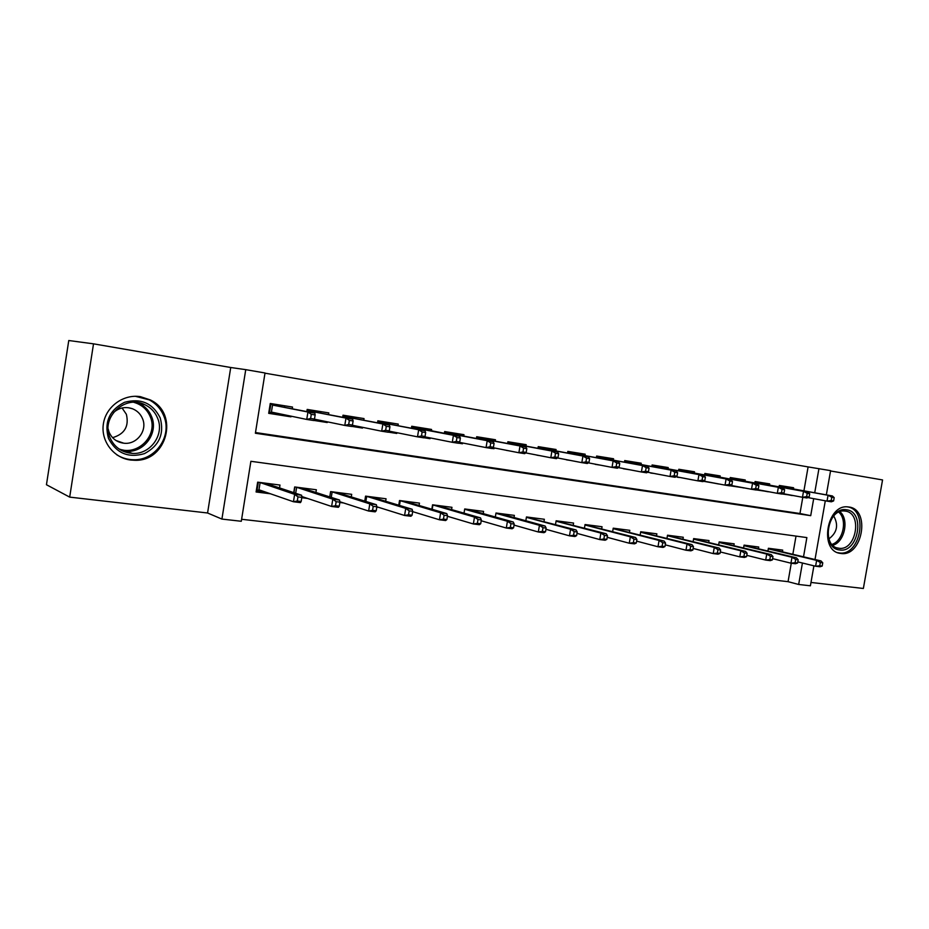 <?xml version="1.0" encoding="UTF-8"?>
<svg xmlns="http://www.w3.org/2000/svg" width="929" height="929" viewBox="0 0 929 929"><rect width="100%" height="100%" fill="white"/><g stroke="black" fill="none" stroke-linecap="round" stroke-linejoin="round"><path stroke-width="1.39" d="M130.513 460.018L134.821 460.285C167.046 461.608 179.402 413.614 150.382 399.958L140.442 396.671C123.534 393.873 105.952 406.554 103.398 423.763C100.587 440.938 113.512 457.951 130.513 460.018M840.733 553.44C862.414 557.377 870.891 509.382 848.909 507.013L847.968 506.909C826.578 503.924 818.879 551.211 840.362 553.394L840.733 553.44M803.527 556.761L806.871 537.589L250.888 461.295L241.296 521.274L221.915 519.079L245.744 369.649L265.02 372.982L255.382 433.239L810.715 515.676L813.688 498.664M207.573 512.994L230.729 367.501L93.515 343.835L68.769 340.525L46.45 484.729L69.687 497.12L207.573 512.994L221.915 519.079M810.994 582.448L863.366 588.475L882.55 479.945L830.538 470.968M813.909 565.819L810.402 585.804L798.673 584.469L802.424 563.009M241.61 519.276L788.059 581.67L798.673 584.469M93.515 343.835L69.687 497.12M292.287 408.702L292.542 407.065L270.269 403.488L268.69 413.335L290.974 416.831L291.079 416.18M328.552 414.497L328.808 412.906L307.174 409.422L306.837 411.559M363.785 420.14L364.04 418.584L343.022 415.193L342.685 417.237M398.03 425.61L398.286 424.1L377.848 420.802L377.534 422.776M431.346 430.94L431.59 429.453L411.721 426.26L411.408 428.164M463.745 436.131L463.977 434.679L444.654 431.567L444.341 433.402M495.273 441.182L495.505 439.754L476.693 436.723L476.391 438.511M525.965 446.094L526.197 444.689L507.884 441.739L507.594 443.481M555.856 450.879L556.088 449.508L538.239 446.628L537.961 448.324M584.968 455.547L585.2 454.2L567.816 451.401L567.538 453.038M613.349 460.087L613.57 458.763L596.639 456.034L596.36 457.637M641.01 464.523L641.231 463.223L624.718 460.563L624.451 462.131M667.986 468.843L668.206 467.566L652.1 464.964L651.844 466.497M694.3 473.058L694.509 471.793L678.809 469.273L678.553 470.771M719.975 477.169L720.184 475.927L704.856 473.465L704.6 474.928M745.035 481.187L745.244 479.968L730.275 477.552L730.031 478.992M769.502 485.112L769.711 483.904L755.103 481.547L754.847 482.964M376.802 507.129L378.602 507.35M339.863 502.496L343.602 502.961M301.774 497.712L307.58 498.443M788.059 581.67L791.276 563.229M792.855 554.218L796.014 536.103M782.439 551.733L782.717 550.119L768.399 548.273L767.935 550.955M758.447 548.667L758.738 547.018L744.071 545.126L743.595 547.901M733.887 545.532L734.189 543.837L719.174 541.897L718.674 544.766M708.734 542.315L709.036 540.585L693.649 538.599L693.139 541.572M682.966 539.029L683.268 537.252L667.51 535.209L666.976 538.297M656.559 535.661L656.873 533.838L640.708 531.748L640.162 534.941M629.479 532.212L629.804 530.331L613.233 528.183L612.664 531.516M601.713 528.671L602.05 526.743L585.049 524.537L584.469 528.009M573.239 525.048L573.576 523.05L556.134 520.797L555.53 524.42M544.011 521.332L544.359 519.276L526.464 516.954L525.826 520.751M514.016 517.511L514.376 515.386L495.993 513.017L495.331 517M483.219 513.609L483.579 511.403L464.709 508.964L464.012 513.156M451.575 509.591L451.958 507.315L432.566 504.807L431.834 509.22M419.072 505.481L419.455 503.112L399.528 500.522L398.762 505.202M385.651 501.254L386.058 498.78L365.561 496.132L364.749 501.103M351.278 496.922L351.696 494.333L330.619 491.604L329.76 496.91M315.918 492.475L316.359 489.769L294.667 486.959L293.75 492.637M279.536 487.911L279.989 485.054L257.658 482.163L256.09 491.975L270.49 493.787M803.922 490.837L808.102 466.915L264.997 373.179M255.487 432.542L799.962 513.516L802.795 497.329M793.389 488.944L793.598 487.748L779.326 485.461L779.094 486.842M792.263 495.378L782.067 493.961M768.364 491.662L756.38 489.931M743.874 487.841L730.031 485.786M718.802 483.951L703.508 481.28M693.115 479.956L677.485 477.007M650.764 472.826L666.488 475.811M623.359 468.553L637.933 471.328M595.257 464.163L608.611 466.718M566.423 459.669L578.477 461.992M536.834 455.047L547.518 457.126M506.444 450.321L515.676 452.121M494.147 447.917L494.007 448.719L492.149 448.428M475.242 445.467L482.929 446.988M462.607 442.982L462.479 443.772L458.531 443.156M443.179 440.485L449.241 441.693M430.197 437.907L430.069 438.685L423.938 437.722M410.223 435.376L414.555 436.247M396.88 432.693L396.753 433.448L388.299 432.124M376.326 430.127L378.846 430.638M362.612 427.34L362.496 428.072L351.592 426.353M341.466 424.739L342.046 424.855M327.356 421.836L327.252 422.532L313.747 420.407M230.729 367.501L245.744 369.649M808.102 466.915L830.596 470.643L826.345 494.867M825.3 500.812L815.012 559.502M814.721 492.776L818.948 468.622M799.962 513.516L810.715 515.676M782.532 493.752L792.24 495.563M756.787 489.734L768.329 491.801M731.1 485.449L743.862 487.957M709.152 482.209L718.791 484.021M680.33 477.541L693.104 479.991M492.219 448.37L494.007 448.719M458.671 443.017L462.479 443.772M424.135 437.489L430.069 438.685M388.554 431.788L396.753 433.448M354.344 426.399L362.496 428.072M319.297 420.883L327.252 422.532M283.229 415.217L290.974 416.831M783.553 487.168L783.728 486.169M833.627 500.905L834.196 497.642L831.78 497.259L831.2 500.522L833.627 500.905L831.374 501.811L827.019 501.126L828.053 495.262L832.407 495.958L780.523 486.622L780.766 485.681L780.615 486.645M831.78 497.259L828.053 495.262L779.152 486.459M831.2 500.522L827.019 501.126L807.87 497.584M780.523 486.622L779.164 486.401M834.196 497.642L832.407 495.958M772.812 548.842L772.707 549.422M822.188 566.075L822.757 562.823L820.33 562.509L819.761 565.773L822.188 566.075L819.97 566.771L815.604 566.237L816.626 560.384L821.004 560.93L768.353 548.528M820.33 562.509L816.626 560.384L768.295 548.83M819.761 565.773L815.604 566.237L797.802 561.882M821.004 560.93L822.757 562.823M846.656 509.824C865.689 511.833 858.35 553.394 839.595 549.945C820.249 548.424 827.704 505.864 846.656 509.824M838.794 548.226C856.166 551.431 862.96 512.947 845.332 511.113L844.682 511.031C827.484 508.511 821.282 546.542 838.597 548.191L838.794 548.226M828.923 538.866C837.122 532.619 838.724 525.013 833.731 516.036M837.691 552.65L839.073 552.906C860.498 556.819 869.021 509.44 847.318 506.874M160.206 417.911C164.479 433.855 159.242 445.757 144.483 453.607C128.353 458.334 116.357 453.282 108.484 438.453C104.025 422.149 109.378 410.095 124.532 402.292C140.86 397.914 152.751 403.128 160.206 417.911M109.889 437.489C114.255 447.186 121.722 452.481 132.29 453.398C150.184 454.804 164.642 434.795 157.733 418.503C155.248 412.255 150.951 407.645 144.854 404.696C125.345 394.349 100.727 417.121 109.889 437.489M122.071 407.982L126.367 414.288C129.212 426.33 124.614 434.11 112.572 437.664M108.136 428.919L109.065 432.113C111.898 438.534 116.799 442.227 123.778 443.203C136.644 444.991 147.676 430.638 142.613 418.863C140.697 414.148 137.376 410.804 132.65 408.818C125.508 406.333 119.075 407.622 113.338 412.685M116.671 454.722C121.92 458.043 127.656 459.727 133.881 459.75C155.549 460.366 172.237 436.084 163.968 416.413C161.112 409.155 156.223 403.65 149.314 399.9L135.355 396.288M137.562 403.616L136.668 402.443M121.351 450.379L122.767 449.915M759.713 483.347L759.899 482.325M756.88 481.837L756.705 482.801M809.136 497.05L809.716 493.74L807.231 493.345L806.651 496.655L809.136 497.05L806.929 497.979L802.47 497.27L803.515 491.336L754.917 482.569M806.651 496.655L802.47 497.27L782.833 493.624M807.231 493.345L803.515 491.336L807.975 492.045L754.929 482.511M809.716 493.74L807.975 492.045M756.589 482.778L756.856 481.837M735.315 479.434L735.501 478.4M784.03 493.09L784.622 489.746L782.079 489.339L781.486 492.695L784.03 493.09L781.881 494.042L777.306 493.322L778.351 487.307L782.926 488.039L732.087 478.853L732.389 477.901L732.238 478.876M730.426 485.6L731.065 485.449M782.079 489.339L778.351 487.307L730.101 478.586M781.486 492.695L777.306 493.322L757.158 489.571M732.087 478.853L730.113 478.528M784.622 489.746L782.926 488.039M706.017 481.547L709.175 482.139M710.325 475.427L710.511 474.371M758.296 489.037L758.877 485.646L756.276 485.228L755.683 488.619L758.296 489.037L756.194 490.013L751.503 489.269L752.56 483.173L757.251 483.928L706.992 474.824L707.317 473.86L707.166 474.847M703.497 481.361L705.982 481.536M756.276 485.228L752.56 483.173L704.681 474.498M755.683 488.619L751.503 489.269L730.821 485.402M706.992 474.824L704.693 474.452M758.877 485.646L757.251 483.928M684.731 471.317L684.917 470.248M731.889 484.868L732.482 481.443L729.811 481.013L729.219 484.45L731.889 484.868L729.857 485.879L725.038 485.124L726.106 478.946L730.926 479.712L681.294 470.689L681.642 469.726L681.491 470.736M677.438 477.262L680.295 477.529M729.811 481.013L726.106 478.946L678.623 470.306M729.219 484.45L725.038 485.124L703.799 481.129M681.294 470.689L678.634 470.271M732.482 481.443L730.926 479.712M748.89 545.741L748.786 546.345M797.605 563.02L798.174 559.734L795.688 559.421L795.108 562.719L797.605 563.02L795.433 563.74L790.951 563.183L791.996 557.261L796.467 557.83L744.036 545.381M795.688 559.421L791.996 557.261L743.978 545.671M795.108 562.719L790.951 563.183L772.614 558.654M796.467 557.83L798.174 559.734M724.399 542.571L724.295 543.198M772.394 559.897L772.974 556.564L770.42 556.239L769.839 559.583L772.394 559.897L770.292 560.64L765.693 560.071L766.739 554.067L771.325 554.648L719.127 542.164M770.42 556.239L766.739 554.067L719.069 542.443M769.839 559.583L765.693 560.071L746.788 555.345M771.325 554.648L772.974 556.564M699.328 539.331L699.212 539.97M746.556 556.692L747.137 553.312L744.524 552.987L743.932 556.366L746.556 556.692L744.501 557.446L739.786 556.866L740.843 550.792L745.557 551.396L693.603 538.866M744.524 552.987L740.843 550.792L693.557 539.122M743.932 556.366L739.786 556.866L720.3 551.942M745.557 551.396L747.137 553.312M673.641 536.01L673.525 536.672M720.045 553.405L720.637 549.991L717.954 549.654L717.362 553.08L720.045 553.405L718.059 554.183L713.228 553.591L714.285 547.436L719.116 548.052L667.463 535.487M717.954 549.654L714.285 547.436L667.417 535.719M717.362 553.08L713.228 553.591L693.127 548.435M719.116 548.052L720.637 549.991M657.302 474.104L654.004 473.442M658.498 467.113L658.684 466.033M704.797 480.607L705.401 477.123L702.649 476.682L702.057 480.165L704.797 480.607L702.835 481.628L697.888 480.862L698.968 474.603L703.903 475.393L654.945 466.463L655.328 465.487L655.189 466.509M650.718 473.07L653.97 473.442M702.649 476.682L698.968 474.603L651.926 466.021M702.057 480.165L697.888 480.862L676.068 476.74M654.945 466.463L651.926 465.975M705.401 477.123L703.903 475.393M647.316 532.596L647.199 533.292M692.86 550.038L693.452 546.577L690.688 546.229L690.096 549.701L692.86 550.038L690.921 550.839L685.962 550.223L687.042 543.988L692 544.615L640.662 532.015M690.688 546.229L687.042 543.988L640.627 532.236M690.096 549.701L685.962 550.223L665.245 544.835M692 544.615L693.452 546.577M631.615 462.805L631.801 461.701M628.399 461.156L628.225 462.177M623.324 468.762L629.92 469.795M676.997 476.217L677.601 472.698L674.779 472.246L674.175 475.776L676.997 476.217L675.093 477.274L670.018 476.484L671.11 470.144L624.543 461.62L627.946 462.131L628.352 461.144M674.175 475.776L670.018 476.484L647.594 472.222M674.779 472.246L671.11 470.144L676.173 470.957L627.946 462.131M677.601 472.698L676.173 470.957M620.34 529.1L620.212 529.832M664.943 546.577L665.547 543.07L662.714 542.71L662.11 546.229L664.943 546.577L663.085 547.402L657.987 546.763L659.079 540.457L664.165 541.096L613.186 528.462M662.714 542.71L659.079 540.457L613.152 528.647M662.11 546.229L657.987 546.763L636.609 541.131M664.165 541.096L665.547 543.07M604.047 458.38L604.245 457.265M600.749 456.696L600.564 457.742M595.234 464.349L600.726 465.208M648.454 471.723L649.057 468.146L646.166 467.682L645.55 471.258L648.454 471.723L646.619 472.803L641.405 471.99L642.496 465.568L596.453 457.103M645.55 471.258L641.405 471.99L618.342 467.589M646.166 467.682L642.496 465.568L647.71 466.393L596.464 457.08M649.057 468.146L647.71 466.393M600.262 457.683L600.703 456.696M592.679 525.524L592.551 526.29M636.284 543.024L636.899 539.47L633.984 539.099L633.381 542.664L636.284 543.024L634.495 543.871L629.27 543.221L630.361 536.823L635.587 537.485L585.003 524.815M633.984 539.099L630.361 536.823L584.98 524.978M633.381 542.664L629.27 543.221L607.206 537.31M635.587 537.485L636.899 539.47M575.783 453.851L575.968 452.713M572.392 452.133L572.206 453.189M566.4 459.82L570.754 460.494M619.12 467.101L619.736 463.478L616.763 463.002L616.148 466.625L619.12 467.101L617.367 468.216L612.025 467.38L613.128 460.865L567.642 452.469M616.148 466.625L612.025 467.38L588.301 462.828M616.763 463.002L613.128 460.865L618.47 461.713L567.642 452.446M619.736 463.478L618.47 461.713M571.858 453.12L572.345 452.121M564.321 521.854L564.182 522.655M606.858 539.377L607.473 535.766L604.477 535.394L603.873 539.006L606.858 539.377L605.139 540.237L599.774 539.575L600.877 533.095L606.242 533.769L556.088 521.076M604.477 535.394L600.877 533.095L556.065 521.204M603.873 539.006L599.774 539.575L577.002 533.374M606.242 533.769L607.473 535.766M546.775 449.195L546.972 448.033M543.291 447.441L543.117 448.521M536.811 455.164L539.946 455.663M588.998 462.352L589.613 458.671L586.559 458.194L585.944 461.864L588.998 462.352L587.325 463.501L581.821 462.63L582.936 456.034L538.065 447.72L542.722 448.452L543.244 447.441M585.944 461.864L581.821 462.63L557.412 457.927M586.559 458.194L582.936 456.034L588.429 456.905L542.722 448.452M589.613 458.671L588.429 456.905M535.22 518.092L535.081 518.928M576.619 535.627L577.234 531.969L574.168 531.585L573.553 535.243L576.619 535.627L574.993 536.521L569.477 535.836L570.58 529.263L576.096 529.96L526.418 517.244M574.168 531.585L570.58 529.263L526.395 517.337M573.553 535.243L569.477 535.836L545.95 529.309M576.096 529.96L577.234 531.969M517.012 444.422L517.209 443.249M513.435 442.634L513.249 443.725M506.444 450.391L508.291 450.681M558.027 457.463L558.654 453.747L555.507 453.247L554.88 456.975L558.027 457.463L556.436 458.647L550.792 457.765L551.907 451.064L507.698 442.831L512.82 443.644L513.377 442.634M554.88 456.975L550.792 457.765L525.651 452.876M555.507 453.247L551.907 451.064L557.563 451.97L512.82 443.644M558.654 453.747L557.563 451.97M505.353 514.225L505.213 515.096M545.114 526.035L501.091 513.969L495.947 513.307L539.447 525.326L545.114 526.035L546.159 528.067L543 527.672L542.385 531.376L545.532 531.771L546.159 528.067M545.532 531.771L543.999 532.689L538.321 531.992L514.027 525.106M542.385 531.376L538.321 531.992L539.447 525.326L543 527.672M486.448 439.533L486.657 438.325M482.778 437.698L482.592 438.802M526.186 452.446L526.813 448.672L523.584 448.15L522.957 451.935L526.186 452.446L524.688 453.666L518.881 452.748L520.008 445.966L476.507 437.814L482.116 438.72L482.708 437.687M522.957 451.935L518.881 452.748L492.974 447.685M523.584 448.15L520.008 445.966L525.826 446.895L482.116 438.72M526.813 448.672L525.826 446.895M474.696 510.253L474.545 511.182M513.261 522.005L470.283 509.986L464.663 509.255L507.431 521.274L513.261 522.005L514.213 524.049L510.962 523.642L510.335 527.405L513.586 527.811L514.213 524.049M513.586 527.811L512.134 528.752L506.305 528.032L481.199 520.774M510.335 527.405L506.305 528.032L507.431 521.274L510.962 523.642M455.071 434.493L455.268 433.274M451.285 432.635L451.099 433.75M493.427 447.279L494.065 443.447L490.744 442.924L490.106 446.756L493.427 447.279L492.033 448.533L486.053 447.592L487.202 440.706L444.817 432.728L444.701 433.471M490.106 446.756L486.053 447.592L459.356 442.332M490.744 442.924L487.202 440.706L493.171 441.67L444.515 432.415M494.065 443.447L493.171 441.67M450.588 433.657L451.215 432.624M443.214 506.177L443.052 507.153M480.711 523.735L481.35 519.926L478.005 519.497L477.367 523.317L480.711 523.735L479.364 524.711L473.36 523.968L474.498 517.105L480.502 517.871L438.651 505.899L432.868 505.155L432.182 509.324M478.005 519.497L474.498 517.105L432.566 504.83M477.367 523.317L473.36 523.968L447.43 516.28M480.502 517.871L481.35 519.926M422.823 429.326L423.032 428.083M418.933 427.421L418.747 428.559M459.727 441.972L460.366 438.082L456.94 437.536L456.302 441.426L459.727 441.972L458.427 443.261L452.272 442.297L453.433 435.306L412.267 427.503L412.128 428.304M456.302 441.426L452.272 442.297L424.739 436.816M456.94 437.536L453.433 435.306L459.576 436.293L411.617 426.841M460.366 438.082L459.576 436.293M418.189 428.455L418.863 427.41M410.873 501.997L410.711 503.03M446.884 519.543L447.523 515.676L444.097 515.235L443.447 519.114L446.884 519.543L445.641 520.542L439.463 519.787L440.613 512.82L446.791 513.598L406.159 501.695L400.213 500.928L399.47 505.422M444.097 515.235L440.613 512.82L399.876 500.568M443.447 519.114L439.463 519.787L412.662 511.635M446.791 513.598L447.523 515.676M389.692 424.019L389.901 422.741M385.686 422.068L385.5 423.229M425.017 436.502L425.668 432.554L422.138 431.997L421.487 435.945L425.017 436.502L423.833 437.826L417.504 436.839L418.665 429.744L378.8 422.126L378.649 422.997M421.487 435.945L417.504 436.839L389.077 431.126M422.138 431.997L418.665 429.744L424.994 430.754L378.8 422.126L377.801 421.092M425.668 432.554L424.994 430.754M384.885 423.101L385.605 422.056M377.638 497.689L377.464 498.792M412.07 515.223L412.708 511.298L409.178 510.857L408.528 514.782L412.07 515.223L410.932 516.257L404.579 515.479L405.741 508.407L412.093 509.22L372.75 497.375L366.641 496.585L365.852 501.439M409.178 510.857L405.741 508.407L366.305 496.225M408.528 514.782L404.579 515.479L376.86 506.804M412.093 509.22L412.708 511.298M351.766 426.074L354.332 426.481L354.46 425.679M355.621 418.561L355.83 417.26M351.499 416.564L351.313 417.736M389.274 430.87L389.936 426.864L386.301 426.283L385.64 430.29L389.274 430.87L388.206 432.24L381.68 431.207L382.864 424.007L344.38 416.598L344.229 417.539M385.64 430.29L381.68 431.207L352.323 425.25M386.301 426.283L382.864 424.007L389.379 425.052L344.38 416.598L343.045 415.205M389.936 426.864L389.379 425.052M350.651 417.609L351.417 416.552M343.475 493.276L343.277 494.449M376.21 510.776L376.86 506.793L373.214 506.34L372.564 510.323L376.21 510.776L375.188 511.844L368.639 511.043L369.812 503.866L376.361 504.691L338.411 492.939L332.117 492.126L331.27 497.387M373.214 506.34L369.812 503.866L331.781 491.755M372.564 510.323L368.639 511.043L339.851 501.753M376.361 504.691L376.86 506.793M314.989 419.293L314.826 420.268L319.274 420.976L319.402 420.198M320.575 412.952L320.795 411.617M307.046 411.593L307.394 409.457M316.336 410.897L316.15 412.093M313.897 420.129L314.826 420.268L314.432 419.176L344.787 425.424L345.971 418.108L308.985 410.92L308.811 411.942M352.451 425.064L351.51 426.469L344.787 425.424L348.7 424.472L352.451 425.064L353.113 420.988L349.362 420.396L348.7 424.472M349.362 420.396L345.971 418.108L352.695 419.188L308.985 410.92L307.638 409.503M353.113 420.988L352.695 419.188M315.43 411.953L316.243 410.885M308.323 488.724L308.126 489.978M293.97 492.707L294.888 486.982M339.259 506.2L339.909 502.148L336.159 501.683L335.497 505.736L339.259 506.2L338.365 507.304L331.618 506.468L332.803 499.187L339.549 500.034L303.086 488.364L296.618 487.528L295.689 493.276M336.159 501.683L332.803 499.187L296.27 487.168M335.497 505.736L331.618 506.468L301.739 496.492M339.549 500.034L339.909 502.148M278.793 413.614L278.63 414.589L283.217 415.309L283.333 414.566M284.518 407.181L284.738 405.81M268.748 413.033L269.422 413.138L270.954 403.592M280.163 405.079L279.966 406.287M314.478 419.072L315.152 414.949L311.285 414.334L310.623 418.468L314.478 419.072L313.677 420.535L306.744 419.443L307.94 412.023L272.545 405.067L271.419 412.081L269.422 413.138L278.63 414.589L278.201 413.498M310.623 418.468L306.744 419.443L271.419 412.081M311.285 414.334L307.94 412.023L314.873 413.126L272.545 405.067L271.198 403.627M315.152 414.949L314.873 413.126M279.188 406.136L280.047 405.056M272.162 484.044L271.953 485.402M264.742 491.801L256.288 490.733M301.17 501.474L301.832 497.363L297.965 496.876L297.292 500.998L301.17 501.474L300.415 502.612L293.459 501.753L294.656 494.356L301.611 495.238L266.739 483.672L260.085 482.813L258.959 489.792L256.961 490.814L258.332 482.256M297.965 496.876L294.656 494.356L259.737 482.43M297.292 500.998L293.459 501.753L258.959 489.792M301.611 495.238L301.832 497.363M839.897 511.693C849.431 519.381 844.658 542.037 832.837 545.288M831.978 544.394C843.184 541.061 847.689 519.683 838.759 512.169M137.26 402.512L138.944 403.221C144.97 406.136 149.221 410.688 151.694 416.854C158.534 432.949 144.239 452.702 126.53 451.308L121.885 450.658M118.9 448.881C137.713 456.499 158.36 435.318 150.359 417.005C147.246 409.468 141.719 404.579 133.788 402.315M840.362 553.394L838.794 553.034M837.273 547.901L838.597 548.191M123.778 443.203L115.974 440.497M144.854 404.696L138.944 403.221C144.947 406.136 149.186 410.676 151.636 416.842C158.453 432.937 144.169 452.69 126.53 451.308L132.29 453.398M132.65 408.818L128.516 407.726"/></g></svg>
